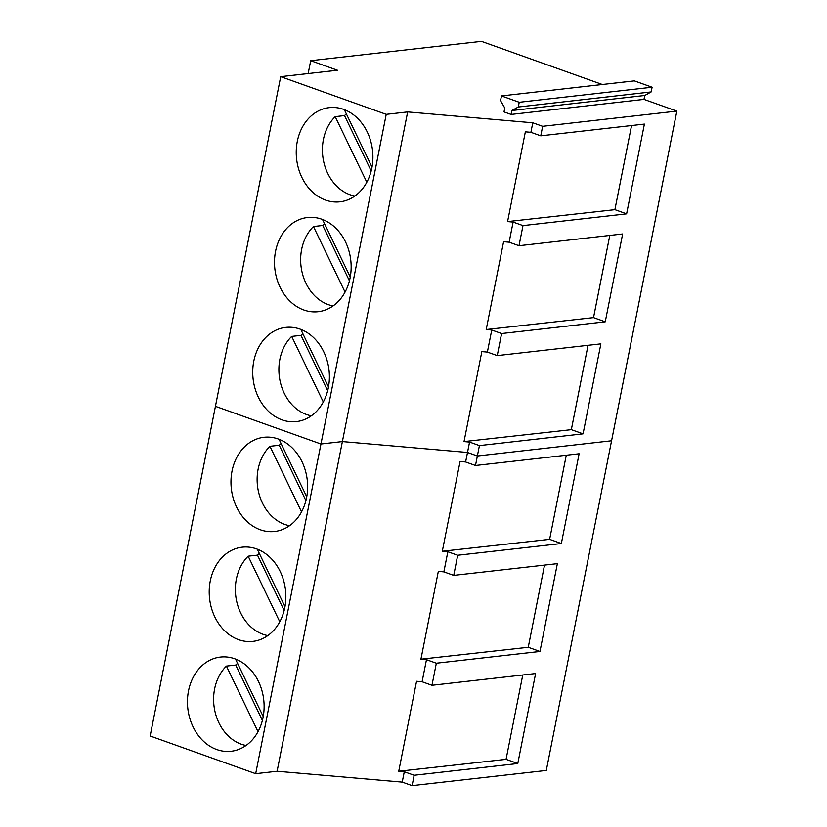<?xml version="1.0" encoding="UTF-8"?>
<svg xmlns="http://www.w3.org/2000/svg" width="827" height="827" viewBox="0 0 827 827"><rect width="100%" height="100%" fill="white"/><g stroke="black" fill="none" stroke-linecap="round" stroke-linejoin="round"><path stroke-width="1.24" d="M345.086 109.929A44.617 35.964 -96.5 0 0 344.559 110.156L372.016 167.126M346.368 113.899A44.617 35.964 -96.5 0 0 344.508 115.594L335.204 116.648A44.617 35.964 -96.5 0 0 323.378 160.149A44.617 35.964 -96.5 0 0 350.028 194.738A44.617 35.964 -96.5 0 0 354.835 196.04M335.204 116.648L366.806 182.229M344.508 115.594L371.178 170.941M323.326 219.817A44.617 35.964 -96.5 0 0 322.799 220.054L350.255 277.014M324.608 223.786A44.617 35.964 -96.5 0 0 322.747 225.482L313.454 226.536A44.617 35.964 -96.5 0 0 301.617 270.036A44.617 35.964 -96.5 0 0 328.278 304.625A44.617 35.964 -96.5 0 0 333.085 305.928M313.454 226.536L345.045 292.117M322.747 225.482L349.418 280.829M301.566 329.704A44.617 35.964 -96.5 0 0 301.049 329.942L328.495 386.902M302.847 333.674A44.617 35.964 -96.5 0 0 300.987 335.369L291.693 336.424A44.617 35.964 -96.5 0 0 279.857 379.934A44.617 35.964 -96.5 0 0 306.517 414.513A44.617 35.964 -96.5 0 0 311.324 415.816M291.693 336.424L323.295 402.005M300.987 335.369L327.668 390.726M279.805 439.592A44.617 35.964 -96.5 0 0 279.288 439.83L306.734 496.8M281.087 443.572A44.617 35.964 -96.5 0 0 279.237 445.257L269.933 446.311A44.617 35.964 -96.5 0 0 258.096 489.822A44.617 35.964 -96.5 0 0 284.757 524.411A44.617 35.964 -96.5 0 0 289.564 525.703M269.933 446.311L301.535 511.892M279.237 445.257L305.907 500.614M258.045 549.479A44.617 35.964 -96.5 0 0 257.528 549.717L284.974 606.687M259.327 553.459A44.617 35.964 -96.5 0 0 257.476 555.155L248.172 556.199A44.617 35.964 -96.5 0 0 236.336 599.709A44.617 35.964 -96.5 0 0 262.996 634.299A44.617 35.964 -96.5 0 0 267.803 635.591M248.172 556.199L279.774 621.78M257.476 555.155L284.147 610.502M236.295 659.377A44.617 35.964 -96.5 0 0 235.767 659.605L263.224 716.575M237.566 663.347A44.617 35.964 -96.5 0 0 235.716 665.042L226.412 666.097A44.617 35.964 -96.5 0 0 214.575 709.597A44.617 35.964 -96.5 0 0 241.236 744.186A44.617 35.964 -96.5 0 0 246.043 745.478M226.412 666.097L258.014 731.668M235.716 665.042L262.386 720.389M487.372 352.085L491.745 330.025L501.607 333.55L497.244 355.61L487.372 352.085L481.841 351.609L464.019 441.597L469.56 442.073L479.422 445.598L583.066 433.855L571.333 429.668L464.019 441.597M522.984 225.606L513.112 222.081L509.132 242.197L519.005 245.722L522.984 225.606L626.618 213.862L614.895 209.676L507.582 221.605L513.112 222.081M540.755 135.835L530.893 132.31L532.774 122.789L542.646 126.314L540.755 135.835L644.398 124.091L626.618 213.862M511.107 114.436L511.882 110.529L518.291 106.993L519.222 102.269L501.462 95.922L500.531 100.646L504.78 107.996L504.005 111.893L511.107 114.436L643.985 99.385L676.848 111.107L542.646 126.314M308.161 73.551L310.714 60.691L481.448 41.35L602.304 84.499M310.714 60.691L337.447 70.243L280.704 76.663L386.23 114.343L407.659 111.914L532.774 122.789M271.835 414.224A47.397 38.207 -96.5 0 0 296.397 421.605A47.397 38.207 -96.5 0 0 328.681 385.806A47.397 38.207 -96.5 0 0 310.28 334.78A47.397 38.207 -96.5 0 0 285.718 327.409A47.397 38.207 -96.5 0 0 253.434 363.198A47.397 38.207 -96.5 0 0 271.835 414.224M293.595 304.336A47.397 38.207 -96.5 0 0 318.147 311.717A47.397 38.207 -96.5 0 0 350.441 275.918A47.397 38.207 -96.5 0 0 332.04 224.892A47.397 38.207 -96.5 0 0 307.479 217.522A47.397 38.207 -96.5 0 0 275.195 253.31A47.397 38.207 -96.5 0 0 293.595 304.336M315.356 194.448A47.397 38.207 -96.5 0 0 339.907 201.829A47.397 38.207 -96.5 0 0 372.202 166.031A47.397 38.207 -96.5 0 0 353.791 115.005A47.397 38.207 -96.5 0 0 329.239 107.634A47.397 38.207 -96.5 0 0 296.945 143.422A47.397 38.207 -96.5 0 0 315.356 194.448M497.244 355.61L600.878 343.867L583.066 433.855M588.038 345.324L571.333 429.668M519.005 245.722L622.638 233.979L605.25 321.806L593.528 317.62L486.204 329.539L503.591 241.722L509.132 242.197M486.204 329.539L491.745 330.025M605.25 321.806L501.607 333.55M609.799 235.437L593.528 317.62M507.582 221.605L525.352 131.834L530.893 132.31M631.559 125.549L614.895 209.676M519.222 102.269L652.1 87.217L634.33 80.87L501.462 95.922M643.985 99.385L644.75 95.477L651.159 91.931L652.1 87.217M511.882 110.529L644.75 95.477M518.291 106.993L651.159 91.931M280.704 76.663L215.433 406.336L320.959 444.006L255.688 773.679L150.152 735.999L215.433 406.336L320.959 444.006L386.23 114.343M255.688 773.679L277.107 771.25L342.388 441.587L320.959 444.006L342.388 441.587L407.659 111.914M277.107 771.25L402.222 782.125L412.094 785.65L546.296 770.444L611.567 440.781L477.365 455.987L467.503 452.462L342.388 441.587L467.503 452.462L469.56 442.073M453.723 575.385L557.367 563.652L539.969 651.469L528.246 647.283L420.933 659.212L438.32 571.385L443.861 571.87L453.723 575.385L457.703 555.268L561.347 543.535L549.624 539.349L442.3 551.268L460.081 461.497L465.611 461.983L475.484 465.498L479.422 445.598M465.611 461.983L467.503 452.462L477.365 455.987L611.567 440.781L676.848 111.107M422.101 681.758L426.463 659.688L436.336 663.213L431.963 685.283L422.101 681.758L416.56 681.272L398.738 771.26L404.279 771.746L414.151 775.271L517.785 763.528L506.062 759.341L398.738 771.26M457.703 555.268L447.841 551.754L443.861 571.87M206.564 743.897A47.397 38.207 -96.5 0 0 231.115 751.267A47.397 38.207 -96.5 0 0 263.41 715.479A47.397 38.207 -96.5 0 0 244.999 664.453A47.397 38.207 -96.5 0 0 220.447 657.072A47.397 38.207 -96.5 0 0 188.153 692.871A47.397 38.207 -96.5 0 0 206.564 743.897M228.324 633.999A47.397 38.207 -96.5 0 0 252.876 641.38A47.397 38.207 -96.5 0 0 285.16 605.591A47.397 38.207 -96.5 0 0 266.759 554.566A47.397 38.207 -96.5 0 0 242.208 547.185A47.397 38.207 -96.5 0 0 209.913 582.983A47.397 38.207 -96.5 0 0 228.324 633.999M250.074 524.111A47.397 38.207 -96.5 0 0 274.636 531.492A47.397 38.207 -96.5 0 0 306.92 495.693A47.397 38.207 -96.5 0 0 288.52 444.678A47.397 38.207 -96.5 0 0 263.968 437.297A47.397 38.207 -96.5 0 0 231.674 473.085A47.397 38.207 -96.5 0 0 250.074 524.111M431.963 685.283L535.607 673.54L517.785 763.528M522.757 674.997L506.062 759.341M420.933 659.212L426.463 659.688M539.969 651.469L436.336 663.213M544.517 565.099L528.246 647.283M475.484 465.498L579.117 453.765L561.347 543.535M442.3 551.268L447.841 551.754M566.278 455.212L549.624 539.349M402.222 782.125L404.279 771.746M412.094 785.65L414.151 775.271"/></g></svg>

